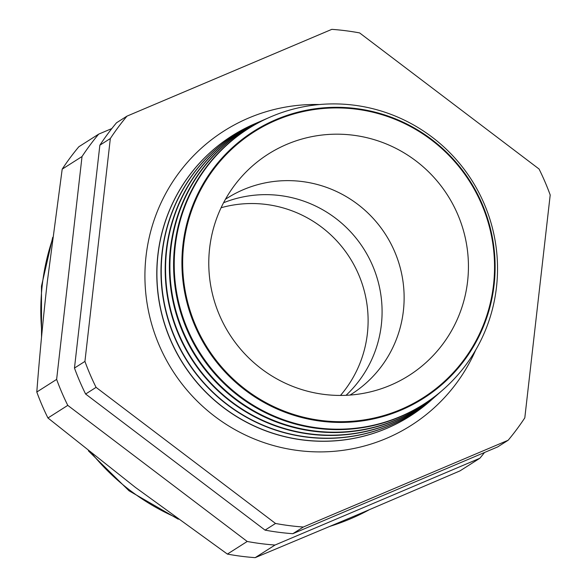 <?xml version="1.0" encoding="UTF-8"?>
<svg xmlns="http://www.w3.org/2000/svg" width="587" height="587" viewBox="0 0 587 587"><rect width="100%" height="100%" fill="white"/><g stroke="black" fill="none" stroke-linecap="round" stroke-linejoin="round"><path stroke-width="0.88" d="M381.345 324.853A116.05 114.384 57.5 0 0 223.566 202.75A116.05 114.384 -122.5 0 1 381.345 324.853A116.05 114.384 -122.5 0 1 346.044 395.315A116.05 114.384 57.5 0 0 381.345 324.853M340.475 395.44A116.05 114.384 57.5 0 0 367.367 333.746A116.05 114.384 57.5 0 0 221.086 207.739M475.683 350.043A174.434 171.925 -122.5 0 1 411.179 425.377A174.434 171.925 -122.5 0 1 226.465 424.54A174.434 171.925 -122.5 0 1 146.038 256.181A174.434 171.925 -122.5 0 1 223.955 131.011A174.434 171.925 -122.5 0 1 319.526 104.53M182.931 244.904A158.211 155.944 57.5 0 0 320.707 421.165A158.211 155.944 57.5 0 0 494.1 284.834A158.211 155.944 57.5 0 0 356.324 108.573A158.211 155.944 57.5 0 0 182.931 244.904M175.271 245.938A163.318 160.977 57.5 0 0 261.362 409.887A163.318 160.977 57.5 0 0 443.266 389.526A163.318 160.977 57.5 0 0 496.485 287.153A163.318 160.977 57.5 0 0 431.452 136.639A163.318 160.977 57.5 0 0 270.027 117.151A163.318 160.977 57.5 0 0 175.271 245.938M443.266 389.526L442.789 389.944A163.421 161.073 -122.5 0 1 260.767 410.32A163.421 161.073 -122.5 0 1 174.632 246.269A163.421 161.073 -122.5 0 1 269.44 117.407L270.027 117.151M267.775 118.141A163.993 161.638 57.5 0 0 266.094 118.86A163.993 161.638 57.5 0 0 170.949 248.176A163.993 161.638 57.5 0 0 257.392 412.808A163.993 161.638 57.5 0 0 440.045 392.358A163.993 161.638 57.5 0 0 441.409 391.147M440.045 392.358L439.663 392.696A164.074 161.719 -122.5 0 1 256.915 413.153A164.074 161.719 -122.5 0 1 170.435 248.448A164.074 161.719 -122.5 0 1 265.625 119.066L266.094 118.86M263.901 119.829A164.668 162.305 57.5 0 0 262.162 120.577A164.668 162.305 57.5 0 0 166.627 250.422A164.668 162.305 57.5 0 0 253.423 415.728A164.668 162.305 57.5 0 0 436.823 395.198A164.668 162.305 57.5 0 0 438.24 393.936M436.823 395.198L436.537 395.447A164.727 162.364 -122.5 0 1 253.063 415.985A164.727 162.364 -122.5 0 1 166.238 250.627A164.727 162.364 -122.5 0 1 261.809 120.731L262.162 120.577M260.019 121.524A165.336 162.966 57.5 0 0 258.229 122.287A165.336 162.966 57.5 0 0 162.298 252.667A165.336 162.966 57.5 0 0 249.453 418.648A165.336 162.966 57.5 0 0 433.61 398.03A165.336 162.966 57.5 0 0 435.062 396.731M433.61 398.03L433.411 398.206A165.38 163.003 -122.5 0 1 249.218 418.817A165.38 163.003 -122.5 0 1 162.041 252.799A165.38 163.003 -122.5 0 1 257.994 122.39L258.229 122.287M256.145 123.211A166.011 163.626 57.5 0 0 254.288 124.004A166.011 163.626 57.5 0 0 157.976 254.912A166.011 163.626 57.5 0 0 245.483 421.569A166.011 163.626 57.5 0 0 430.388 400.87A166.011 163.626 57.5 0 0 431.893 399.527M430.337 400.914A166.033 163.648 -122.5 0 1 430.293 400.958A166.033 163.648 -122.5 0 1 245.366 421.657A166.033 163.648 -122.5 0 1 157.852 254.978A166.033 163.648 -122.5 0 1 254.171 124.055A166.033 163.648 -122.5 0 1 254.23 124.026M209.618 248.257A131.172 129.287 -122.5 0 1 242.732 175.469A131.172 129.287 -122.5 0 1 392.373 146.625A131.172 129.287 -122.5 0 1 467.597 281.364A131.172 129.287 -122.5 0 1 378.872 389.519A131.172 129.287 -122.5 0 1 209.618 248.257M225.459 199.264A116.05 114.384 -122.5 0 1 226.986 198.274A116.05 114.384 -122.5 0 1 349.874 198.832A116.05 114.384 -122.5 0 1 403.386 310.839A116.05 114.384 -122.5 0 1 351.547 394.112A116.05 114.384 -122.5 0 1 350.006 395.073M183.687 244.926A157.543 155.284 57.5 0 0 320.876 420.439A157.543 155.284 57.5 0 0 493.535 284.688A157.543 155.284 57.5 0 0 356.338 109.182A157.543 155.284 57.5 0 0 183.687 244.926M62.193 169.151L47.283 281.987C43.012 319.93 39.512 356.603 36.798 392.021A250.495 246.9 -122.5 0 0 47.943 417.988L67.776 405.375A250.495 246.9 -122.5 0 1 56.631 379.407L82.026 156.531L62.193 169.151A250.495 246.9 -122.5 0 1 78.841 146.75L98.675 134.137L111.838 128.56M82.026 156.531A250.495 246.9 -122.5 0 1 98.675 134.137M36.798 392.021L56.631 379.407M484.532 452.482A250.495 246.9 -122.5 0 1 479.85 458.256L275.017 545.037L255.184 557.65A250.495 246.9 -122.5 0 1 227.382 554.084L247.215 541.471L67.776 405.375M275.017 545.037A250.495 246.9 -122.5 0 1 247.215 541.471M255.184 557.65L355.392 515.665L460.017 470.869L479.85 458.256M47.943 417.988L135.458 487.437L227.382 554.084M331.816 29.35L126.983 116.131A250.495 246.9 -122.5 0 0 110.327 138.532L84.932 361.409A250.495 246.9 -122.5 0 0 96.077 387.369L275.523 523.465A250.495 246.9 -122.5 0 0 303.318 527.031L508.159 440.25A250.495 246.9 -122.5 0 0 524.807 417.849L550.202 194.979A250.495 246.9 -122.5 0 0 539.057 169.012L359.618 32.916A250.495 246.9 -122.5 0 0 331.816 29.35M110.327 138.532L99.863 145.187A250.495 246.9 -122.5 0 1 116.512 122.786L126.983 116.131M96.077 387.369L85.614 394.031A250.495 246.9 -122.5 0 1 74.468 368.064L84.932 361.409M303.318 527.031L292.854 533.693A250.495 246.9 -122.5 0 1 265.053 530.127L275.523 523.465M292.854 533.693L497.688 446.912L508.159 440.25M85.614 394.031L265.053 530.127M99.863 145.187L74.468 368.064M52.456 239.371A223.654 220.441 57.5 0 0 42.242 285.194A223.654 220.441 57.5 0 0 41.934 332.954M92.218 453.883A223.654 220.441 57.5 0 0 175.594 517.257M330.635 526.121A223.654 220.441 57.5 0 0 369.084 509.854M369.135 509.832L329.931 526.422M178.294 519.216L129.023 490.783L88.417 450.86M41.523 337.246L41.472 286.177L52.72 237.324"/></g></svg>
